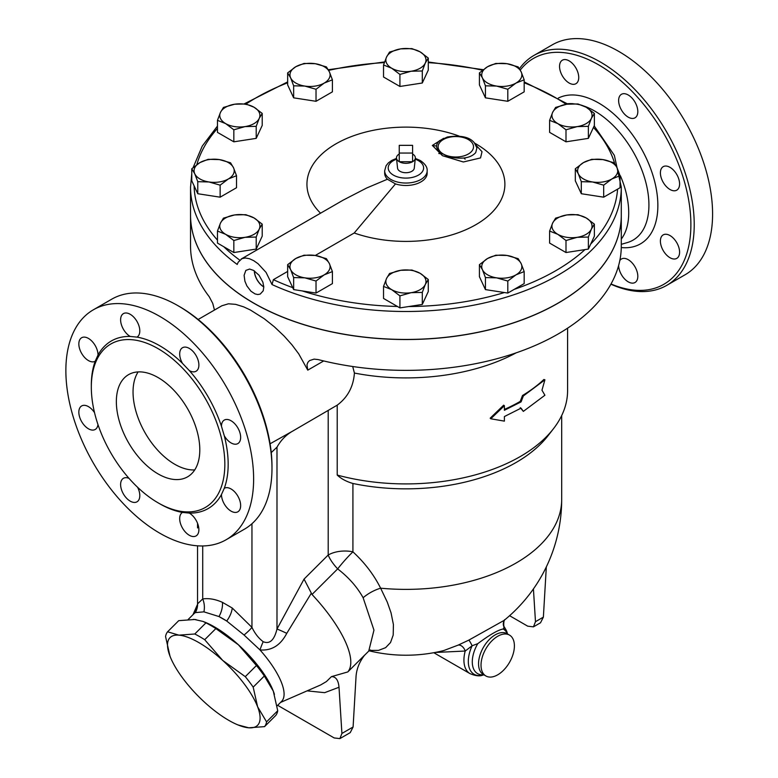 <?xml version="1.0" encoding="UTF-8"?>
<svg xmlns="http://www.w3.org/2000/svg" width="778" height="778" viewBox="0 0 778 778"><rect width="100%" height="100%" fill="white"/><g stroke="black" fill="none" stroke-linecap="round" stroke-linejoin="round"><path stroke-width="1.17" d="M270.073 443.781L292.586 431.158C286.139 434.805 280.936 440.144 276.987 447.165L271.25 452.592M292.586 431.158L337.214 405.153L337.214 475.066A161.678 93.341 0 0 0 553.508 428.668A161.678 93.341 0 0 0 567.59 390.566L567.59 328.18M277.085 705.889L281.558 701.425A61.987 21.385 -134.9 0 0 259.969 649.922C271.541 650.904 280.479 645.38 286.761 633.35A17.7 1.391 26.8 0 0 276.987 629.032C274.264 640.197 269.665 644.417 263.188 641.694C258.646 638.3 254.902 633.535 251.955 627.369A17.7 3.209 -37.5 0 1 244.049 635.023L226.719 621.029A61.987 21.385 -134.9 0 0 218.978 616.555L226.719 621.029A17.7 9.054 125.1 0 0 232.252 608.017L222.43 602.347C215.399 599.196 208.825 598.058 202.718 598.943A17.7 14.092 -98.5 0 1 203.904 611.848L195.346 612.607A61.987 21.385 -134.9 0 0 194.004 613.667L188.179 619.473M465.156 159.179L463.863 158.031M620.416 175.828A71.984 41.565 60 0 1 621.291 239.079M352.726 366.526L354.408 373.051A161.678 93.341 0 0 0 516.164 352.842M621.291 215.146A215.37 124.344 180 0 1 621.291 215.195A215.37 124.344 180 0 1 488.331 330.076A215.37 124.344 180 0 1 253.628 303.119A215.37 124.344 180 0 1 190.542 215.195L190.542 246.033A215.37 124.344 0 0 0 209.243 296.71L212.754 303.41L214.465 310.052M621.291 215.195L621.291 246.033A215.37 124.344 0 0 1 318.134 359.572L314.098 359.125L309.556 360.574L307.855 362.383L306.97 364.804L307.767 370.143L298.742 353.883L291.915 344.78L284.135 336.067L274.342 326.779L264.238 318.727L250.292 309.955L243.631 306.843L235.617 304.344L228.431 303.799L221.895 305.764M354.408 373.051C353.426 386.666 347.698 397.364 337.214 405.153M264.549 726.633L248.678 727.79A61.958 21.376 -134.9 0 0 257.606 706.764L266.562 721.877A67.861 23.418 45.1 0 1 264.549 726.633L275.704 715.507A67.861 23.418 -134.9 0 0 277.727 710.752L273.292 691.117L264.335 676.004A67.861 23.418 -134.9 0 0 256.439 665.521L238.408 644.797L215.856 628.585A67.861 23.418 -134.9 0 0 205.937 622.857L203.058 621.437L194.597 619.502L178.736 620.659L167.581 631.794L178.921 635.149L194.782 633.992A67.861 23.418 45.1 0 1 204.702 639.711L222.732 660.444L245.284 676.656A67.861 23.418 45.1 0 1 253.181 687.139L257.606 706.764A61.958 21.376 -134.9 0 0 222.732 660.444A61.958 21.376 -134.9 0 0 178.921 635.149A61.958 21.376 -134.9 0 0 169.993 656.175L165.558 636.55A67.861 23.418 45.1 0 1 167.581 631.794M272.864 690.028L272.864 690.047A61.958 21.376 -134.9 0 0 272.864 690.028A61.958 21.376 -134.9 0 0 238.408 644.797A61.958 21.376 -134.9 0 0 205.382 622.39L203.058 621.437M248.678 727.79L237.903 724.902A61.958 21.376 -134.9 0 0 248.678 727.79M170.421 657.264L169.993 656.175A61.958 21.376 -134.9 0 0 170.421 657.264L170.411 657.245A61.958 21.376 -134.9 0 0 204.867 702.505A61.958 21.376 -134.9 0 0 237.903 724.902M277.727 710.752L266.562 721.877M264.335 676.004L253.181 687.139M256.439 665.521L245.284 676.656M205.937 622.857L194.782 633.992M215.856 628.585L204.702 639.711M274.43 694.346A61.987 21.385 -134.9 0 0 204.186 621.894M196.153 619.667A61.987 21.385 -134.9 0 0 193.245 619.414M412.593 145.34L412.593 153.042L399.24 153.042L399.24 145.34L412.593 145.34M399.24 154.005A9.443 5.446 0 0 0 396.488 158.197L397.568 168.184A8.364 4.833 180 0 0 399.999 171.296A8.364 4.833 180 0 0 408.878 172.405A8.364 4.833 180 0 0 414.266 168.184L415.335 158.197A9.443 5.446 0 0 1 412.593 161.717L399.24 161.717A9.443 5.446 0 0 0 412.593 161.717L412.593 153.042M396.488 158.197A9.443 5.446 0 0 0 399.24 161.717L399.24 153.042M415.335 158.197A9.443 5.446 0 0 0 412.593 154.005M425.294 63.057L422.298 70.973L411.105 71.245A20.063 11.582 0 0 0 425.294 63.057A20.063 11.582 0 0 0 420.101 51.863L428.289 58.058L425.294 63.057M399.921 74.435L391.733 68.25A20.063 11.582 0 0 0 411.105 71.245L399.921 74.435L399.921 86.465L383.535 77.012L383.535 64.982L386.54 57.057A20.063 11.582 0 0 0 391.733 68.25L383.535 64.982M400.719 48.868L411.912 48.606L420.101 51.863A20.063 11.582 0 0 0 400.719 48.868A20.063 11.582 0 0 0 386.54 57.057L389.535 52.068L400.719 48.868M515.989 83.081L507.801 89.275L496.607 86.076A20.063 11.582 0 0 0 515.989 83.081A20.063 11.582 0 0 0 521.182 71.897L524.178 79.813L515.989 83.081M485.423 85.813L482.418 77.888A20.063 11.582 0 0 0 496.607 86.076L485.423 85.813L485.423 97.834L479.423 84.919L479.423 72.889L487.611 66.704A20.063 11.582 0 0 0 482.418 77.888L479.423 72.889M506.993 63.699L518.177 66.898L521.182 71.897A20.063 11.582 0 0 0 506.993 63.699A20.063 11.582 0 0 0 487.611 66.704L495.8 63.436L506.993 63.699M577.188 126.6L565.995 129.8L557.807 123.605A20.063 11.582 0 0 0 577.188 126.6A20.063 11.582 0 0 0 591.368 118.412L588.372 126.337L577.188 126.6M549.618 120.337L552.613 112.421A20.063 11.582 0 0 0 557.807 123.605L549.618 120.337L549.618 132.367L565.995 141.82L565.995 129.8M555.609 107.422L566.802 104.223A20.063 11.582 0 0 0 552.613 112.421L555.609 107.422M586.174 107.228L594.373 113.413L591.368 118.412A20.063 11.582 0 0 0 586.174 107.228A20.063 11.582 0 0 0 566.802 104.223L577.986 103.96L586.174 107.228M592.496 181.964L581.302 181.692L578.307 173.776A20.063 11.582 0 0 0 592.496 181.964A20.063 11.582 0 0 0 611.868 178.969L603.679 185.154L592.496 181.964M575.312 168.777L583.5 162.583A20.063 11.582 0 0 0 578.307 173.776L575.312 168.777L575.312 180.807L581.302 193.722L581.302 181.692M591.688 159.315L602.882 159.587A20.063 11.582 0 0 0 583.5 162.583L591.688 159.315M617.061 167.776L620.066 175.702L611.868 178.969A20.063 11.582 0 0 0 617.061 167.776A20.063 11.582 0 0 0 602.882 159.587L614.066 162.777L617.061 167.776M557.807 234.324L549.618 231.056L552.613 223.13A20.063 11.582 0 0 0 557.807 234.324A20.063 11.582 0 0 0 577.188 237.319L565.995 240.519L557.807 234.324M555.609 218.141L566.802 214.942A20.063 11.582 0 0 0 552.613 223.13L555.609 218.141M577.986 214.679L586.174 217.947A20.063 11.582 0 0 0 566.802 214.942L577.986 214.679M591.368 229.131L588.372 237.057L577.188 237.319A20.063 11.582 0 0 0 591.368 229.131A20.063 11.582 0 0 0 586.174 217.947L594.373 224.132L591.368 229.131M482.418 269.655L479.423 264.656L487.611 258.471A20.063 11.582 0 0 0 482.418 269.655A20.063 11.582 0 0 0 496.607 277.843L485.423 277.581L482.418 269.655M495.8 255.203L506.993 255.466A20.063 11.582 0 0 0 487.611 258.471L495.8 255.203M518.177 258.666L521.182 263.664A20.063 11.582 0 0 0 506.993 255.466L518.177 258.666M515.989 274.848L507.801 281.043L496.607 277.843A20.063 11.582 0 0 0 515.989 274.848A20.063 11.582 0 0 0 521.182 263.664L524.178 271.58L515.989 274.848M386.54 278.495L389.535 273.496L400.719 270.306A20.063 11.582 0 0 0 386.54 278.495A20.063 11.582 0 0 0 391.733 289.679L383.535 286.421L386.54 278.495M411.912 270.034L420.101 273.302A20.063 11.582 0 0 0 400.719 270.306L411.912 270.034M428.289 279.496L425.294 284.485A20.063 11.582 0 0 0 420.101 273.302L428.289 279.496L428.289 291.517L422.298 304.441L399.921 307.903L399.921 295.873L391.733 289.679A20.063 11.582 0 0 0 411.105 292.684L399.921 295.873M422.298 292.411L411.105 292.684A20.063 11.582 0 0 0 425.294 284.485L422.298 292.411L422.298 304.441M295.844 258.471L304.033 255.203L315.226 255.466A20.063 11.582 0 0 0 295.844 258.471A20.063 11.582 0 0 0 290.651 269.655L287.656 264.656L295.844 258.471M326.41 258.666L329.405 263.664A20.063 11.582 0 0 0 315.226 255.466L326.41 258.666M332.41 271.58L324.212 274.848A20.063 11.582 0 0 0 329.405 263.664L332.41 271.58L332.41 283.61L316.024 293.063L293.646 289.601L293.646 277.581L290.651 269.655A20.063 11.582 0 0 0 304.84 277.843L293.646 277.581M316.024 281.043L304.84 277.843A20.063 11.582 0 0 0 324.212 274.848L316.024 281.043L316.024 293.063M234.645 214.942L245.838 214.679L254.027 217.947A20.063 11.582 0 0 0 234.645 214.942A20.063 11.582 0 0 0 220.456 223.13L223.461 218.141L234.645 214.942M262.215 224.132L259.22 229.131A20.063 11.582 0 0 0 254.027 217.947L262.215 224.132L262.215 236.162L256.215 249.077L256.215 237.057L245.031 237.319A20.063 11.582 0 0 0 259.22 229.131L256.215 237.057M225.649 234.324L217.461 231.056L220.456 223.13A20.063 11.582 0 0 0 225.649 234.324A20.063 11.582 0 0 0 245.031 237.319L233.838 240.519L225.649 234.324M219.338 159.587L230.531 162.777L233.526 167.776A20.063 11.582 0 0 0 219.338 159.587A20.063 11.582 0 0 0 199.956 162.583L208.154 159.315L219.338 159.587M236.522 175.702L228.333 178.969A20.063 11.582 0 0 0 233.526 167.776L236.522 175.702L236.522 187.722L220.145 197.184L220.145 185.154L208.951 181.964A20.063 11.582 0 0 0 228.333 178.969L220.145 185.154M194.763 173.776L191.767 168.777L199.956 162.583A20.063 11.582 0 0 0 194.763 173.776A20.063 11.582 0 0 0 208.951 181.964L197.768 181.692L194.763 173.776M254.027 107.228L262.215 113.413L259.22 118.412A20.063 11.582 0 0 0 254.027 107.228A20.063 11.582 0 0 0 234.645 104.223L245.838 103.96L254.027 107.228M256.215 126.337L245.031 126.6A20.063 11.582 0 0 0 259.22 118.412L256.215 126.337L256.215 138.367L233.838 141.82L233.838 129.8L225.649 123.605A20.063 11.582 0 0 0 245.031 126.6L233.838 129.8M220.456 112.421L223.461 107.422L234.645 104.223A20.063 11.582 0 0 0 220.456 112.421A20.063 11.582 0 0 0 225.649 123.605L217.461 120.337L220.456 112.421M422.298 70.973L422.298 83.003L428.289 70.088L428.289 58.058M422.298 83.003L399.921 86.465M507.801 89.275L507.801 101.296L524.178 91.843L524.178 79.813M507.801 101.296L485.423 97.834M588.372 126.337L588.372 138.367L594.373 125.443L594.373 113.413M588.372 138.367L565.995 141.82M603.679 185.154L603.679 197.184L620.066 187.722L620.066 175.702M603.679 197.184L581.302 193.722M594.373 224.132L594.373 236.162L588.372 249.077L588.372 237.057M588.372 249.077L565.995 252.539L565.995 240.519M565.995 252.539L549.618 243.086L549.618 231.056M524.178 271.58L524.178 283.61L507.801 293.063L507.801 281.043M507.801 293.063L485.423 289.601L485.423 277.581M485.423 289.601L479.423 276.686L479.423 264.656M399.921 307.903L383.535 298.441L383.535 286.421M293.646 289.601L287.656 276.686L287.656 264.656M256.215 249.077L233.838 252.539L217.461 243.086L217.461 231.056M233.838 252.539L233.838 240.519M220.145 197.184L197.768 193.722L191.767 180.807L191.767 168.777M197.768 193.722L197.768 181.692M233.838 141.82L217.461 132.367L217.461 120.337M256.215 138.367L262.215 125.443L262.215 113.413M329.405 71.897L332.41 79.813L324.212 83.081A20.063 11.582 0 0 0 329.405 71.897A20.063 11.582 0 0 0 315.226 63.699L326.41 66.898L329.405 71.897M316.024 89.275L304.84 86.076A20.063 11.582 0 0 0 324.212 83.081L316.024 89.275L316.024 101.296L293.646 97.834L293.646 85.813L290.651 77.888A20.063 11.582 0 0 0 304.84 86.076L293.646 85.813M295.844 66.704L304.033 63.436L315.226 63.699A20.063 11.582 0 0 0 295.844 66.704A20.063 11.582 0 0 0 290.651 77.888L287.656 72.889L295.844 66.704M293.646 97.834L287.656 84.919L287.656 72.889M316.024 101.296L332.41 91.843L332.41 79.813M191.767 173.689L190.542 187.158A215.37 124.344 0 0 0 237.222 264.452L238.156 262.235L241.948 258.646L245.371 257.995L249.417 258.704L253.754 260.698L258.082 263.742L266.086 272.426L272.028 284.554L273.379 279.672L287.656 271.425M320.565 213.201A98.971 57.144 180 0 1 337.214 143.133A98.971 57.144 180 0 1 459.098 136.072M474.609 143.123A98.971 57.144 180 0 1 484.208 219.221A98.971 57.144 180 0 1 354.223 232.992L315.275 255.476M263.8 286.81A13.352 7.712 60 0 1 254.406 270.909M253.628 270.423L259.025 275.227L262.876 282.151L263.8 286.956L263.207 290.836L260.192 294.103L257.771 294.531L255.028 293.909L250.934 291.205L246.889 285.925L244.905 281.189L244.097 275.295L245.848 270.404L249.592 269.052L253.628 270.423M254.289 270.832A13.518 7.799 -120 0 0 263.742 286.907M241.199 259.016L343.293 200.072L366.691 187.984L387.405 179.241L395.487 183.909L354.223 232.992M387.405 179.241A21.239 12.263 180 0 1 384.672 173.222L384.672 170.771A21.239 12.263 0 0 0 395.487 181.459A21.239 12.263 0 0 0 427.161 170.771C427.453 167.241 425.128 163.808 420.208 160.482L415.316 158.381M427.161 170.771L427.161 173.222A21.239 12.263 180 0 1 395.487 183.909M443.654 138.309L432.364 145.428L442.458 155.697L463.348 161.98L480.541 157.924L482.02 151.71L475.903 145.097M476.895 147.946L475.728 152.585C470.748 158.158 461.743 159.548 448.712 156.748C436.565 151.622 433.541 146.254 439.619 140.643L447.331 137.016C460.664 135.012 469.679 136.957 474.376 142.851L476.885 147.908M272.028 284.554A215.37 124.344 0 0 0 499.593 299.122A215.37 124.344 0 0 0 621.291 187.158L621.291 215.098A215.37 124.344 180 0 1 488.331 329.979A215.37 124.344 180 0 1 253.628 303.021A215.37 124.344 180 0 1 237.222 292.402A215.37 124.344 180 0 1 190.542 215.098L190.542 187.158M523.351 411.377L544.911 395.243L541.974 390.206L544.911 379.82L523.351 395.963L521.075 401.886L504.387 410.288L504.387 405.717L490.782 418.778L504.387 421.131L504.387 416.551L521.075 408.149L523.351 411.377L520.239 407.662M504.387 409.432A161.678 93.341 0 0 0 520.239 401.399L522.505 395.496A161.678 93.341 0 0 0 543.9 379.469L544.911 379.82M522.505 395.496L523.351 395.963M520.239 401.399L521.075 401.886M490.782 418.778L490.169 418.194L503.667 405.173L504.387 405.717M546.321 566.929L543.375 617.129L535.478 621.69L533.455 626.854L527.717 626.173L509.6 615.709M533.455 626.854L540.525 622.77L543.375 617.129M535.478 621.69L533.426 588.927M341.912 733.45L339.014 687.256C338.362 680.128 335.833 676.597 331.447 676.646L347.805 671.929L364.658 655.105C359.241 662.068 356.363 669.479 355.993 677.356L353.095 726.992L341.912 733.45L339.879 738.614L334.151 737.933L277.658 705.315M339.879 738.614L350.236 732.633L353.095 726.992M331.447 676.646L326.42 681.557L320.653 684.951L280.547 702.437M347.805 671.929A87.924 30.342 -134.9 0 0 312.017 594.48L337.662 568.893A23.603 8.14 45.1 0 1 328.199 555.015L304.052 579.095L312.017 594.48M311.2 593.41L286.761 633.35M197.437 605.352L195.346 612.607A17.7 17.019 165.6 0 0 197.583 603.816L197.544 605.41M504.679 619.92A7.08 6.866 -140.6 0 0 504.125 627.282L507.217 632.854A28.027 16.182 120 0 0 504.125 627.282L503.171 629.013C498.095 629.917 489.634 634.799 477.77 643.669A25.713 14.85 120 0 0 483.77 674.75M434.99 652.489L465.215 651.03A7.08 4.629 64.6 0 0 458.145 645.118L443.8 650.544A155.775 155.775 0 0 1 369.054 650.797M369.356 650.437L378.575 650.359L385.625 647.666L390.537 642.521L393.201 635.052L393.415 624.578L391.033 612.801L387.288 602.143L380.627 588.187A155.775 89.937 0 0 0 561.687 499.447A155.775 155.775 0 0 1 504.086 620.397L468.803 640.129A7.08 0.749 -115 0 1 472.12 645.759L477.77 643.669M468.803 640.129L458.145 645.118M465.215 651.03L472.12 645.759A28.027 16.182 120 0 0 482.807 675.119C479.802 676.422 475.543 675.926 470.038 673.641A29.506 17.038 120 0 1 465.215 651.03M497.706 674.818A23.603 13.625 120 0 0 513.13 654.016A23.603 13.625 120 0 0 509.512 635.101A23.603 13.625 120 0 0 485.91 648.735A23.603 13.625 120 0 0 485.91 675.985A23.603 13.625 120 0 0 497.706 674.818M337.214 475.066C341.172 478.771 346.404 481.582 352.92 483.478A155.775 89.937 0 0 0 548.12 435.622L553.508 428.668M328.199 410.599L328.199 555.015A23.603 13.625 180 0 1 352.92 551.835C364.658 562.65 373.897 574.777 380.627 588.187A23.603 10.989 -28.4 0 0 363.132 597.747C357.151 586.982 348.67 577.364 337.662 568.893A23.603 2.888 130.6 0 1 352.92 551.835L352.92 483.478M363.132 597.747L373.965 630.151L368.723 651.108L370.474 649.951M263.188 641.694A17.7 2.46 -71.4 0 0 259.969 649.922L244.049 635.023M222.43 602.347A17.7 11.262 -65.7 0 1 218.978 616.555L203.904 611.848M202.718 545.962L202.718 598.943L197.583 603.816M520.258 70.069A130.403 75.291 60 0 1 598.681 64.875A130.403 75.291 60 0 1 690.679 217.334A130.403 75.291 60 0 1 611.002 283.989M619.813 260.552A13.576 7.838 60 0 1 621.428 258.996L621.428 258.996A13.576 7.838 60 0 1 635.004 266.835A13.576 7.838 60 0 1 635.004 282.511A13.576 7.838 60 0 1 624.666 279.001A13.576 7.838 60 0 1 618.627 265.522M628.216 117.147A13.576 7.838 60 0 1 619.356 105.186A13.576 7.838 60 0 1 621.428 94.313A13.576 7.838 60 0 1 635.004 102.142A13.576 7.838 60 0 1 635.004 117.818A13.576 7.838 60 0 1 628.216 117.147M663.206 182.334A13.576 7.838 60 0 1 663.206 166.667A13.576 7.838 60 0 1 676.772 174.496A13.576 7.838 60 0 1 676.772 190.172A13.576 7.838 60 0 1 663.206 182.334M660.396 241.092A13.576 7.838 60 0 1 663.206 234.878A13.576 7.838 60 0 1 676.782 242.717A13.576 7.838 60 0 1 676.772 258.384A13.576 7.838 60 0 1 666.318 254.756A13.576 7.838 60 0 1 660.396 241.092M575.924 83.703L575.924 83.703A13.576 7.838 60 0 1 562.358 75.874A13.576 7.838 60 0 1 562.358 60.198A13.576 7.838 60 0 1 575.924 68.036A13.576 7.838 60 0 1 575.924 83.703L575.924 83.703M533.971 55.413L552.322 44.813A132.766 76.652 60 0 1 618.705 51.387A132.766 76.652 60 0 1 705.442 168.379A132.766 76.652 60 0 1 685.087 274.77L666.727 285.37A132.766 76.652 -120 0 0 687.081 178.979A132.766 76.652 -120 0 0 600.344 61.987A132.766 76.652 -120 0 0 533.971 55.413A132.766 76.652 -120 0 0 519.451 68.678M610.895 284.194A132.766 76.652 -120 0 0 666.727 285.37M138.124 371.903A59.002 34.067 -120 0 0 174.768 464.272A59.002 34.067 -120 0 0 194.724 469.931M158.08 473.909A59.002 34.067 60 0 1 119.53 421.919A59.002 34.067 60 0 1 128.574 374.636A59.002 34.067 60 0 1 187.576 408.703A59.002 34.067 60 0 1 187.576 476.836A59.002 34.067 60 0 1 158.08 473.909M271.979 468.366L271.979 466.44A130.403 75.291 -120 0 0 179.776 306.736L178.104 305.764A132.766 76.652 60 0 1 178.104 305.773A132.766 76.652 60 0 1 271.979 468.366A132.766 76.652 60 0 1 244.487 529.147L226.126 539.747A132.766 76.652 60 0 1 93.36 463.095A132.766 76.652 60 0 1 93.37 309.79A132.766 76.652 60 0 1 159.743 316.364A132.766 76.652 60 0 1 246.48 433.356A132.766 76.652 60 0 1 226.126 539.747M93.37 309.79L111.721 299.19A132.766 76.652 60 0 1 178.104 305.764L179.776 306.736M158.08 348.651A94.41 54.509 60 0 1 219.756 431.839A94.41 54.509 60 0 1 205.285 507.489A94.41 54.509 60 0 1 180.243 511.243A94.41 54.509 60 0 1 101.587 434.192A94.41 54.509 60 0 1 110.875 343.973A94.41 54.509 60 0 1 158.08 348.651M182.49 512.42L189.297 513.091A13.576 7.838 60 0 1 198.157 525.053A13.576 7.838 60 0 1 196.066 535.925A13.576 7.838 60 0 1 182.499 528.097A13.576 7.838 60 0 1 182.49 512.42A96.773 55.87 -120 0 1 158.907 503.288M221.467 494.526L224.278 488.292A13.576 7.838 60 0 1 234.742 491.939A13.576 7.838 60 0 1 240.655 505.593A13.576 7.838 60 0 1 237.844 511.807A13.576 7.838 60 0 1 227.39 508.17A13.576 7.838 60 0 1 221.467 494.526A96.773 55.87 -120 0 1 189.297 513.091M224.278 435.768L221.467 426.276A13.576 7.838 60 0 1 224.278 420.081A13.576 7.838 60 0 1 237.844 427.919A13.576 7.838 60 0 1 237.854 443.586A13.576 7.838 60 0 1 224.278 435.768A96.773 55.87 -120 0 1 224.278 488.292M189.297 370.561L182.49 363.384A13.576 7.838 60 0 1 182.499 347.727A13.576 7.838 60 0 1 189.287 348.398A13.576 7.838 60 0 1 198.157 360.36A13.576 7.838 60 0 1 196.075 371.232A13.576 7.838 60 0 1 189.297 370.561A96.773 55.87 -120 0 1 221.467 426.276M137.006 337.117L130.198 336.446A13.576 7.838 60 0 1 121.339 324.484A13.576 7.838 60 0 1 123.42 313.612A13.576 7.838 60 0 1 136.986 321.45A13.576 7.838 60 0 1 137.006 337.117A96.773 55.87 -120 0 1 182.49 363.384M98.028 355.011L95.208 361.245A13.576 7.838 60 0 1 84.753 357.598A13.576 7.838 60 0 1 78.841 343.944A13.576 7.838 60 0 1 81.651 337.74A13.576 7.838 60 0 1 92.096 341.367A13.576 7.838 60 0 1 98.028 355.011A96.773 55.87 -120 0 1 130.198 336.446M137.618 487.291A13.576 7.838 60 0 1 136.996 501.81A13.576 7.838 60 0 1 130.208 501.139A13.576 7.838 60 0 1 121.339 489.177A13.576 7.838 60 0 1 123.42 478.305A13.576 7.838 60 0 1 129.051 478.392M97.96 424.545A13.576 7.838 60 0 1 95.217 429.466A13.576 7.838 60 0 1 81.641 421.618A13.576 7.838 60 0 1 81.641 405.96A13.576 7.838 60 0 1 94.537 412.671M304.052 579.095L276.987 629.032L276.987 447.165M251.955 523.73L251.955 627.369L232.252 608.017M442.371 153.937A170.168 98.242 0 0 0 438.782 153.509M432.364 145.593A175.954 101.587 180 0 1 436.516 145.992M307.767 370.143L323.687 360.953M239.75 260.115A211.83 122.302 180 0 1 223.831 246.762M217.461 240.11A211.83 122.302 180 0 1 194.101 185.825M196.834 164.615A211.83 122.302 180 0 1 217.461 128.419M246.062 104.019A211.83 122.302 180 0 1 287.656 82.799M328.666 70.39A211.83 122.302 180 0 1 384.342 62.6M428.289 62.648A211.83 122.302 180 0 1 482.516 70.244M524.178 82.799A211.83 122.302 180 0 1 566.228 104.32M593.458 127.407A211.83 122.302 180 0 1 614.708 163.633M617.576 189.161A211.83 122.302 180 0 1 590.706 244.059M584.978 249.602A211.83 122.302 180 0 1 514.17 289.387M504.407 292.538A211.83 122.302 180 0 1 408.625 306.551M397.432 306.464A211.83 122.302 180 0 1 302.35 290.953M292.742 287.646A211.83 122.302 180 0 1 273.379 279.672M443.295 154.015A17.7 10.221 180 0 1 441.534 140.74A17.7 10.221 180 0 1 463.98 137.716A17.7 10.221 180 0 1 472.577 150.066A17.7 10.221 180 0 1 443.295 154.015M415.228 159.189A17.7 10.221 180 0 1 418.428 160.657A17.7 10.221 180 0 1 417.436 175.643A17.7 10.221 180 0 1 391.626 173.912A17.7 10.221 180 0 1 396.595 159.189M307.106 690.864L324.65 692.673L339.014 687.256M507.373 633.875A25.713 14.85 120 0 0 503.171 629.013M507.042 633.681A23.603 13.625 120 0 0 506.896 633.593A23.603 13.625 120 0 0 483.362 647.432A23.603 13.625 120 0 0 483.43 674.555L485.91 675.985M584.015 106.09A76.75 44.307 60 0 1 594.655 111.011A76.75 44.307 60 0 1 646.139 183.589A76.75 44.307 60 0 1 627.214 242.61L621.291 244.321M567.415 103.746A76.75 44.307 60 0 1 573.318 103.737M621.272 247.56A83.693 48.324 -120 0 0 656.729 191.573A83.693 48.324 -120 0 0 598.681 103.017A83.693 48.324 -120 0 0 558.293 98.086M95.208 361.245A96.773 55.87 -120 0 0 91.327 386.238M198.147 319.476L221.944 305.735M621.291 187.158L614.357 155.367L594.178 125.861M567.901 104.077L524.178 81.894M483.235 69.67L428.289 61.997M384.575 61.929L328.306 69.728M287.656 81.894L244.282 103.844M217.461 126.065L202.231 146.118L193.148 167.542M396.508 158.381L391.723 160.433L388.3 162.952L386.092 165.714L384.672 170.771M192.993 614.678L197.524 604.35M504.834 619.716C503.969 619.074 502.909 626.951 504.747 627.438M507.519 633.953L507.217 632.854M483.916 674.837L482.807 675.119M507.032 633.681L509.512 635.101M433.793 652.713L470.038 673.641M561.687 499.447L561.687 415.549M368.723 651.108L363.968 655.844M197.534 523.273L197.534 527.941M197.534 545.816L197.534 603.747"/></g></svg>
